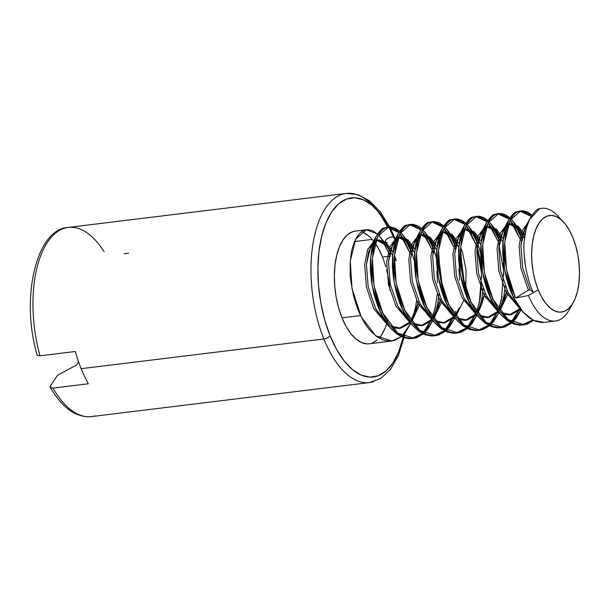 <?xml version="1.0" encoding="UTF-8"?>
<svg xmlns="http://www.w3.org/2000/svg" width="610" height="610" viewBox="0 0 610 610"><rect width="100%" height="100%" fill="white"/><g stroke="black" fill="none" stroke-linecap="round" stroke-linejoin="round"><path stroke-width="0.91" d="M37.073 354.593L37.416 355.378L40.008 355.813L75.312 351.497A95.29 45.765 83 0 0 81.13 368.684A95.29 45.765 83 0 0 88.358 383.774L53.055 388.097A95.29 45.765 83 0 0 91.408 416.599L369.431 382.577A95.29 45.765 -97 0 1 323.857 338.985L81.13 368.684A95.29 45.765 83 0 0 88.358 383.774L53.055 388.097L50.462 387.655L50.15 386.587M354.547 241.56L372.153 239.402L354.547 241.56M387.441 227.172A95.29 45.765 83 0 0 341.783 194.438A95.29 45.765 83 0 0 323.857 338.985A5.071 2.165 -22 0 0 330.079 335.736L336.651 349.553L344.215 360.99L352.473 369.599L361.105 375.051L369.782 377.14L378.169 375.783L385.947 371.025L392.817 363.057L398.513 352.183L403.134 337.467A90.227 43.325 -97 0 1 330.079 335.736A5.071 2.165 158 0 1 323.857 338.985A95.29 45.765 83 0 0 373.93 381.54M393.58 237.023A5.071 2.165 158 0 1 394.746 237.786A5.071 2.165 158 0 1 394.464 239.166A5.071 2.165 -22 0 0 394.746 237.786A5.071 2.165 -22 0 0 387.472 238.594A5.071 2.165 -22 0 0 387.319 242.467M515.084 296.651L513.239 296.879C515.549 302.072 518.942 307.28 523.418 312.511L529.457 317.97L535.702 321.333L541.764 322.507L544.12 322.393L533.346 320.319L522.907 311.939L513.239 296.879L515.084 296.651C512.629 291.847 510.242 285.083 507.909 276.361C505.393 263.81 504.287 256.398 504.607 254.134L504.645 243.878L505.69 234.591C506.125 230.466 507.764 225.372 510.623 219.318C513.605 214.629 516.235 212.021 518.508 211.495L522.991 210.763L527.741 212.12L531.989 215.155L520.78 210.869L510.12 220.263L504.76 242.162L506.475 269.772L515.084 296.651L515.74 298.008L528.443 295.522L515.74 298.008L515.084 296.651M571.097 305.9A56.768 27.259 -97 0 1 555.397 321.012A56.768 27.259 -97 0 1 528.443 295.522A56.768 27.259 83 0 0 569.092 310.002L573.209 302.659A48.663 23.371 -97 0 1 538.203 289.834L528.443 295.522L533.46 292.602L530.136 289.765L528.413 290.108L515.74 298.008L528.413 290.108L520.879 268.339L519.11 245.792L522.061 230.877L528.237 222.383L522.061 230.877L519.11 245.792L520.879 268.339L528.413 290.108L530.136 289.765L522.64 267.981L520.902 245.441L525.111 227.843L527.566 224.236L523.075 232.89L520.902 245.441L522.64 267.981L530.136 289.765L533.46 292.602L538.203 289.834A48.663 23.371 -97 0 1 535.42 230.412A48.663 23.371 -97 0 1 563.32 221.827A48.663 23.371 -97 0 1 572.927 237.755A48.663 23.371 -97 0 1 573.209 302.659M366.671 229.718L355.378 231.098A56.768 27.259 83 0 0 342.012 317.833L360.624 315.553L342.012 317.833A56.768 27.259 83 0 0 369.164 343.796L391.498 341.066L389.134 341.181L383.027 339.991L376.767 336.598L370.727 331.131C367.037 327.082 363.667 321.889 360.624 315.553C358.192 310.772 355.821 304.077 353.503 295.469C350.948 282.773 349.835 275.438 350.171 273.448L350.163 263.245L351.146 254.012C351.596 249.734 353.19 244.625 355.904 238.685C358.871 233.843 361.448 231.144 363.636 230.58L368.043 229.642L372.733 230.755L377.498 234.026M377.46 233.988L366.32 229.764L355.66 239.158L350.3 261.065L352.016 288.675L361.28 316.903L375.661 335.767L391.948 341.005L401.22 336.651L394.853 340.296L391.498 341.066M405.558 332.13L402.059 335.927L410.789 323.292L405.558 332.13M415.654 307.066L411.506 321.607L415.318 308.812L416.622 300.57M400.152 231.884L404.72 237.534C407.503 241.697 409.989 246.997 412.169 253.44L410.332 253.668L412.169 253.44L414.396 261.316M382.531 257.069L390.728 256.063L382.531 257.069A56.768 27.259 83 0 0 375.081 243.115L378.391 248.369L382.531 257.069L385.886 266.936M379.1 338.123A56.768 27.259 83 0 0 386.786 323.384L385.078 328.18L381.494 335.02M389.79 288.621L389.935 290.467A56.768 27.259 83 0 0 386.618 269.643L388.341 277.588M382.066 239.364L389.637 254.766L380.945 237.831L378.513 235.018L382.066 239.364M373.633 241.171L373.861 241.476A56.768 27.259 83 0 0 361.577 231.777M392.238 254.614L392.71 254.591M413.557 338.367L416.92 337.597L423.287 333.952L414.015 338.306L397.72 333.068L382.691 312.854L380.846 313.075C383.156 318.267 386.549 323.483 391.018 328.714L397.064 334.166L403.309 337.528L409.371 338.71L413.557 338.367L411.193 338.481L405.093 337.292L398.833 333.899L392.794 328.432C389.104 324.383 385.733 319.19 382.691 312.854C380.236 308.042 377.849 301.279 375.516 292.556C373 280.013 371.894 272.601 372.214 270.337L372.252 260.081L373.297 250.794C373.724 246.669 375.371 241.575 378.231 235.513C381.212 230.824 383.842 228.224 386.115 227.698L390.598 226.958L395.349 228.323L399.527 231.289L388.387 227.065L377.727 236.459L372.367 258.365L374.082 285.976L382.691 312.854L380.846 313.075L390.514 328.142L400.953 336.522L411.3 338.634L422.295 333.449L415.105 337.81L412.642 338.451M427.625 329.43L424.125 333.22L432.848 320.593L427.625 329.43M439.07 293.951L437.721 304.36L433.573 318.908L437.385 306.106L439.04 294.302M422.646 229.612L425.071 232.433L433.763 249.368L436.463 258.617L434.236 250.74L433.222 250.862L434.236 250.74C432.055 244.297 429.57 238.998 426.786 234.835L422.219 229.185M437.583 282.857L436.836 271.488M437.24 294.096L435.235 307.806L432.452 317.33L435.883 304.573M423.134 332.663L425.841 329.598L431.743 319.137L423.126 332.663M435.624 335.668L438.986 334.898L445.353 331.253L436.081 335.607L419.787 330.361L404.758 310.154L402.913 310.376C405.223 315.568 408.616 320.784 413.084 326.014L419.131 331.466L425.376 334.829L431.438 336.011L435.624 335.668L433.26 335.782L427.16 334.593L420.9 331.2L414.861 325.732C411.171 321.683 407.8 316.491 404.758 310.154C402.303 305.343 399.916 298.58 397.583 289.857C395.066 277.314 393.961 269.902 394.281 267.637L394.319 257.382L395.364 248.095C395.791 243.969 397.438 238.876 400.297 232.814C403.279 228.125 405.902 225.517 408.182 224.998L412.665 224.259L417.415 225.624L421.594 228.59L410.446 224.366L399.786 233.76L394.434 255.659L396.149 283.276L404.758 310.154L402.913 310.376L412.574 325.443L423.02 333.822L433.367 335.935L444.362 330.75L437.172 335.111L434.709 335.752M449.692 326.731L446.192 330.521L454.915 317.894L449.692 326.731M457.485 311.108L455.639 316.209L459.353 307.806L454.991 315.309M454.465 248.262L456.303 248.041L454.465 248.262L446.985 232.303L443.95 228.3L454.465 248.262M459.65 280.158L458.895 268.789M455.662 311.291L454.519 314.63L445.193 329.964L447.908 326.891L453.809 316.438M457.691 332.969L461.053 332.191L467.42 328.546L458.148 332.9L441.853 327.661L426.817 307.455L424.979 307.676C427.29 312.869 430.675 318.084 435.151 323.315L441.198 328.767L447.435 332.13L453.504 333.312L457.691 332.969L455.327 333.083L449.219 331.886L442.967 328.5L436.928 323.033C433.237 318.984 429.867 313.792 426.817 307.455C424.369 302.644 421.983 295.88 419.649 287.158C417.126 274.607 416.028 267.203 416.348 264.931L416.378 254.683L417.431 245.388C417.858 241.27 419.505 236.177 422.356 230.115C425.338 225.425 427.968 222.818 430.248 222.299L434.732 221.56L439.482 222.917L443.661 225.891L432.513 221.666L421.853 231.06L416.5 252.959L418.208 280.577L426.817 307.455L424.979 307.676L434.64 322.743L445.087 331.116L455.434 333.235L466.429 328.043M471.751 324.032L468.259 327.822L476.982 315.187L471.751 324.032M483.196 288.545L481.854 298.961L477.706 313.51L481.519 300.707L483.173 288.896M466.78 224.213L469.204 227.034L477.897 243.962L480.596 253.219L478.37 245.342L476.524 245.563L478.37 245.342C476.181 238.899 473.703 233.6 470.92 229.436L466.353 223.786M481.717 277.458L480.962 266.09C479.917 257.832 478.438 250.992 476.524 245.563L469.052 229.604L466.017 225.601L476.524 245.563L481.587 273.646L479.368 302.408L476.585 311.931L480.017 299.174L481.618 284.725M469.974 324.192L475.876 313.738L467.26 327.265L469.974 324.192M456.768 333.052L459.238 332.412L466.429 328.05M479.757 330.269L483.12 329.491L489.487 325.847L480.215 330.201L463.92 324.962L448.884 304.756L447.046 304.977C449.357 310.17 452.742 315.385 457.218 320.616L463.264 326.068L469.502 329.43L475.571 330.612L479.757 330.269L477.394 330.384L471.286 329.187L465.033 325.801L458.995 320.334C455.304 316.285 451.934 311.085 448.884 304.756C446.436 299.945 444.042 293.181 441.716 284.458C439.192 271.908 438.094 264.504 438.415 262.231L438.445 251.983L439.49 242.688C439.924 238.563 441.571 233.477 444.423 227.416C447.404 222.726 450.035 220.118 452.315 219.6L456.798 218.86L461.549 220.218L465.727 223.191L454.58 218.967L443.92 228.361L438.567 250.26L440.275 277.878L448.884 304.756L447.046 304.977L456.707 320.044L467.153 328.416L477.5 330.536L488.496 325.344L481.298 329.713L478.835 330.353M493.818 321.333L490.326 325.122L499.049 312.488L493.818 321.333M505.263 285.846L503.921 296.262L499.773 310.81L503.586 298.008L505.24 286.197M499.415 242.765L500.436 242.643L499.415 242.765M503.784 274.759L503.029 263.39M498.591 242.864L503.654 270.947L501.435 299.708L498.652 309.232L502.083 296.475M492.041 321.493L497.943 311.039L489.327 324.558L492.041 321.493M501.824 327.562L505.179 326.792L511.554 323.147L502.282 327.501L485.987 322.263L470.95 302.049L469.113 302.278C471.416 307.471 474.809 312.686 479.285 317.909L485.331 323.369L491.568 326.731L497.638 327.906L501.824 327.562L499.46 327.684L493.353 326.487L487.093 323.102L481.061 317.635C477.371 313.578 474 308.385 470.95 302.049C468.503 297.245 466.109 290.482 463.783 281.759C461.259 269.208 460.161 261.804 460.474 259.532L460.512 249.284L461.557 239.989C461.991 235.864 463.63 230.778 466.49 224.716C469.471 220.027 472.102 217.419 474.382 216.901L478.865 216.161L483.616 217.518L487.786 220.492L476.646 216.268L465.987 225.662L460.634 247.561L462.342 275.179L470.95 302.049L469.113 302.278L478.774 317.345L489.212 325.717L499.559 327.837L510.562 322.644L503.364 327.013L500.901 327.654M515.885 318.633L512.392 322.423L521.115 309.788L515.885 318.633M520.658 240.165L522.495 239.944L520.658 240.165L513.185 224.198L510.151 220.195L520.658 240.165M524.051 253.608L525.698 267.843M520.01 308.34L511.393 321.859L514.108 318.794L520.002 308.332M533.613 320.448L524.348 324.802L508.054 319.564L493.017 299.35L491.18 299.579C493.482 304.771 496.875 309.979 501.351 315.21L507.398 320.669L513.635 324.032L519.705 325.206L523.891 324.863L521.527 324.985L515.419 323.788L509.159 320.402L503.128 314.928C499.43 310.879 496.06 305.686 493.017 299.35C490.57 294.546 488.175 287.783 485.842 279.06C483.326 266.509 482.228 259.105 482.541 256.833L482.579 246.577L483.623 237.29C484.058 233.165 485.697 228.071 488.557 222.017C491.538 217.328 494.169 214.72 496.449 214.194L500.932 213.462L505.682 214.819L509.853 217.793L498.713 213.569L488.053 222.963L482.693 244.862L484.409 272.479L493.017 299.35L491.18 299.579L500.841 314.646L511.279 323.018L521.626 325.138L532.629 319.945L525.431 324.314L522.968 324.955M533.62 320.448L527.246 324.093L523.891 324.863M388.738 227.019L384.269 227.927C382.691 227.835 380.06 230.458 376.37 235.796C373.625 241.529 371.986 246.615 371.459 251.053L370.415 260.317L370.384 270.634L371.49 281.698L373.716 292.884C375.844 301.012 378.223 307.745 380.846 313.075L372.115 285.45L370.651 257.138L375.981 236.527L381.166 229.795L387.236 227.21L398.749 232.54L393.488 228.529L387.823 227.172M402.852 237.702L399.825 233.699L410.332 253.668L402.852 237.702M410.804 224.32L406.329 225.227C404.758 225.136 402.127 227.759 398.437 233.096C395.692 238.83 394.052 243.916 393.519 248.354L392.474 257.618L392.451 267.935L393.557 278.999L395.783 290.185C397.911 298.313 400.282 305.038 402.913 310.376L394.182 282.743L392.718 254.439L398.04 233.828L403.233 227.095L409.302 224.503L420.816 229.84L415.555 225.83L409.889 224.472M424.918 235.002L421.884 230.999L431.758 249.124L424.918 235.002M444.286 226.485L448.853 232.135C451.636 236.299 454.122 241.598 456.303 248.041L447.138 229.734L444.713 226.912M432.864 221.613L428.395 222.528C426.825 222.429 424.194 225.052 420.503 230.397C417.751 236.131 416.119 241.217 415.585 245.655L414.541 254.919L414.518 265.236L415.623 276.299L417.85 287.485C419.97 295.614 422.349 302.339 424.979 307.676L416.241 280.043L414.785 251.739L420.107 231.129L425.3 224.396L431.361 221.804L442.883 227.141L437.614 223.123L431.956 221.773M454.93 218.914L450.462 219.829C448.891 219.73 446.253 222.353 442.563 227.698C439.818 233.424 438.178 238.51 437.652 242.955L436.608 252.22L436.585 262.529L437.69 273.6L439.909 284.786C442.036 292.907 444.416 299.64 447.046 304.977L438.308 277.344L436.851 249.04L442.174 228.43L447.359 221.689L453.428 219.104L464.95 224.434L459.681 220.423L454.023 219.074M488.419 221.087L492.987 226.737C495.77 230.9 498.248 236.2 500.436 242.643L491.271 224.327L488.839 221.514M476.997 216.214L472.529 217.129C470.958 217.03 468.32 219.653 464.629 224.998C461.884 230.725 460.245 235.811 459.719 240.256L458.674 249.52L458.651 259.829L459.757 270.893L461.976 282.087C464.103 290.207 466.482 296.94 469.113 302.278L460.375 274.645L458.918 246.341L464.24 225.723L469.425 218.99L475.495 216.405L487.016 221.735L481.747 217.724L476.09 216.367M491.119 226.897L488.084 222.894L497.958 241.026L491.119 226.897M510.486 218.388L515.053 224.038C517.829 228.193 520.315 233.5 522.495 239.944L513.338 221.628L510.905 218.815M499.064 213.515L494.596 214.43C493.017 214.331 490.387 216.954 486.696 222.299C483.951 228.026 482.312 233.112 481.786 237.557L480.741 246.821L480.718 257.13L481.816 268.194L484.043 279.388C486.17 287.508 488.549 294.241 491.18 299.579L482.441 271.946L480.985 243.634L486.307 223.024L491.492 216.291L497.562 213.706L509.083 219.036L503.814 215.025L498.156 213.668M521.131 210.816L516.662 211.731C515.084 211.632 512.453 214.255 508.763 219.6C506.018 225.326 504.378 230.412 503.852 234.858L502.808 244.114L502.777 254.431L503.883 265.495L506.109 276.681C508.237 284.809 510.616 291.542 513.239 296.879L504.508 269.246L503.044 240.935L508.374 220.324L513.559 213.591L519.629 211.007L531.188 216.375L525.881 212.326L520.216 210.969M525.568 267.142C528.085 279.128 530.677 287.539 533.353 292.373C530.715 287.623 528.123 279.212 525.568 267.142C523.868 255.056 523.433 246.219 524.28 240.63C523.426 246.143 523.86 254.98 525.568 267.142M563.32 221.827L557.548 215.696A56.768 27.259 83 0 0 539.568 208.727L529.488 219.493C526.537 226.203 524.806 233.241 524.28 240.63L526.163 229.04L529.488 219.493C533.628 212.463 536.991 208.872 539.568 208.727A56.768 27.259 -97 0 1 541.611 208.307A56.768 27.259 -97 0 1 560.483 219.196M128.55 253.242L124.165 253.775M50.485 385.863L57.569 375.241L76.509 365.07L78.591 361.943L76.509 365.07L57.569 375.241L50.485 385.863L50.462 387.655L50.111 386.877M37.416 355.378L40.008 355.813L75.312 351.497A95.29 45.765 83 0 0 81.13 368.684L323.857 338.985A95.29 45.765 -97 0 1 346.282 193.4L68.259 227.423A95.29 45.765 83 0 0 40.008 355.813A95.29 45.765 -97 0 1 64.995 228.071A95.29 45.765 -97 0 1 104.127 251.762M388.661 226.752A90.227 43.325 -97 0 0 329.034 216.344A90.227 43.325 -97 0 0 330.079 335.736L324.733 320.052L320.837 303.124L318.527 285.594L317.901 268.125L318.984 251.412L321.729 236.078L326.03 222.711L331.726 211.838L338.588 203.877L346.366 199.119L354.761 197.754L363.438 199.844L372.069 205.296L380.327 213.904L388.799 227.012M388.898 227.194L394.464 239.166M403.858 334.135L403.347 336.567M368.432 235.757L363.003 232.326M355.5 231.083L352.267 231.869L347.372 234.865L343.049 239.875L339.465 246.714L336.758 255.125L335.035 264.77L334.356 275.293L334.745 286.281L336.202 297.314L338.649 307.966L342.012 317.833L346.152 326.525L350.91 333.723L356.103 339.137L361.539 342.568L366.999 343.887M372.275 343.026L377.171 340.037M387.38 321.317L387.777 319.777M94.664 415.944A95.29 45.765 -97 0 1 53.055 388.097L50.462 387.655M572.927 237.755L575.809 246.211L577.914 255.338L579.157 264.801L579.492 274.218L578.913 283.231L577.434 291.504L575.108 298.709L572.043 304.573L568.337 308.873L564.143 311.435L559.614 312.167L554.94 311.047L550.281 308.103L545.828 303.46L541.749 297.291L538.203 289.834L535.321 281.378L533.216 272.251L531.973 262.796L531.638 253.379L532.217 244.358L533.697 236.085L536.022 228.88L539.087 223.016L542.793 218.723L546.987 216.154L551.516 215.421L556.19 216.55L560.849 219.486L565.302 224.129L569.382 230.298L572.927 237.755M396.309 260.424L394.197 260.18L394.212 259.707L394.487 260.516L396.309 260.424L394.457 255.407L396.309 260.424M410.332 253.668L409.31 254.156L410.332 253.668M519.064 307.013L515.336 303.376L508.069 292.472L500.574 270.68L498.835 248.14L503.044 230.542L505.82 226.592L501.107 235.277L498.835 248.14L500.574 270.68L508.069 292.472L519.064 307.013M508.199 224.732L510.989 223.794L518.142 226.188L524.943 235.132L518.18 226.219L511.066 223.786L508.199 224.732M520.848 309.445L511.066 314.699L501.092 312.534L511.066 314.699L520.848 309.445M496.997 309.712L493.269 306.075L486.002 295.171L478.507 273.379L476.776 250.847L480.977 233.241L483.753 229.291L479.041 237.976L476.776 250.847L478.507 273.379L486.002 295.171L496.997 309.712M486.132 227.431L488.93 226.493L496.326 229.093L503.296 238.655L496.365 229.124L488.999 226.485L486.132 227.431M508.321 292.96L499.88 310.955L508.321 292.96M498.782 312.152L488.999 317.398L479.025 315.233L488.999 317.398L498.782 312.152M474.931 312.411L471.202 308.774L463.935 297.871L456.44 276.078L454.709 253.546L458.918 235.94L461.686 231.991L456.974 240.675L454.709 253.546L456.44 276.078L463.935 297.871L474.931 312.411M464.065 230.13L466.863 229.192L474.26 231.792L481.229 241.354L474.298 231.831L466.932 229.185L464.065 230.13M486.254 295.667L485.636 298.038L486.254 295.667M476.715 314.851L466.932 320.097L456.959 317.932L466.932 320.097L476.715 314.851M452.864 315.118L449.135 311.481L441.869 300.57L434.381 278.778L432.642 256.246L436.851 238.647L439.619 234.69L434.915 243.375L432.642 256.246L434.381 278.778L441.869 300.57L452.864 315.118M442.006 232.829L444.797 231.899L452.193 234.492L459.162 244.053L452.231 234.53L444.865 231.884L442.006 232.829M460.649 247.309L462.502 252.319L466.002 269.788L465.819 288.965L466.002 269.788L462.502 252.319L460.649 247.309M463.577 300.738L455.746 316.354L463.577 300.738M454.648 317.551L444.873 322.797L434.892 320.639L444.873 322.797L454.648 317.551M430.797 317.818L427.069 314.18L419.81 303.269L412.314 281.477L410.576 258.945L414.785 241.346L417.553 237.389L412.848 246.074L410.576 258.945L412.314 281.477L419.81 303.269L430.797 317.818M419.939 235.529L422.73 234.598L430.126 237.198L437.103 246.753L430.164 237.229L422.806 234.583L419.939 235.529M442.128 301.065L433.679 319.06L442.128 301.065M432.582 320.25L422.806 325.496L412.825 323.338L422.806 325.496L432.582 320.25M412.574 325.443L405.002 316.88L397.743 305.968L390.248 284.184L388.509 261.644L392.718 244.046L395.493 240.088L390.781 248.773L388.509 261.644L390.248 284.184L397.743 305.968L408.73 320.517M397.872 238.228L400.663 237.298L408.059 239.898L415.036 249.452L408.098 239.928L400.739 237.29L397.872 238.228M420.061 303.765L411.62 321.76L420.061 303.765M410.522 322.949L400.739 328.195L390.766 326.037L400.739 328.195L410.522 322.949M386.671 323.216L382.943 319.579L375.676 308.668L368.181 286.883L366.442 264.344L370.651 246.745L373.427 242.795L368.714 251.472L366.442 264.344L368.181 286.883L375.676 308.668L386.671 323.216M375.806 240.927L378.596 239.997L385.993 242.597L392.97 252.151L386.031 242.627L378.673 239.989L375.806 240.927M432.97 252.746L432.399 250.969M392.626 255.529L387.35 246.127L376.759 240.218L376.012 240.363L376.888 240.203L385.162 243.664L392.626 255.529M373.968 241.171L367.662 249.612L364.65 264.687L366.427 287.241L373.953 309.011L388.898 326.213L373.953 309.011L366.427 287.241L364.65 264.687L367.662 249.612L373.968 241.171M392.108 327.654L399.031 328.409L409.806 322.011L399.031 328.409L392.108 327.654M410.865 320.715L415.219 313.204L418.857 301.325L410.865 320.715M414.693 252.83L409.417 243.428L398.818 237.519L398.078 237.664L398.955 237.504L407.228 240.965L414.693 252.83M396.035 238.472L389.729 246.913L386.717 261.987L388.486 284.542L396.02 306.312L410.957 323.513L396.02 306.312L388.486 284.542L386.717 261.987L389.729 246.913L396.035 238.472M414.167 324.947L421.098 325.709L431.872 319.304L421.098 325.709L414.167 324.947M432.925 318.008L437.286 310.505L440.923 298.625L432.925 318.008M436.76 250.123L431.483 240.729L420.885 234.819L420.145 234.957L421.022 234.804L429.295 238.266L436.76 250.123M418.102 235.773L411.796 244.213L408.784 259.288L410.553 281.843L418.079 303.605L433.024 320.814L418.079 303.605L410.553 281.843L408.784 259.288L411.796 244.213L418.102 235.773M436.234 322.248L443.165 323.01L453.939 316.605L443.165 323.01L436.234 322.248M464.454 284.336L460.405 251.602L464.454 284.336M458.819 247.424L453.55 238.03L442.951 232.12L442.212 232.257L443.089 232.105L451.362 235.567L458.819 247.424M440.168 233.073L433.862 241.514L430.851 256.589L432.62 279.144L440.145 300.905L455.091 318.107L440.145 300.905L432.62 279.144L430.851 256.589L433.862 241.514L440.168 233.073M458.301 319.548L465.232 320.303L476.006 313.906L465.232 320.303L458.301 319.548M477.058 312.61L481.42 305.107L485.049 293.219L477.058 312.61M480.886 244.724L475.609 235.33L465.018 229.421L464.279 229.558L465.148 229.398L473.421 232.867L480.886 244.724M462.235 230.374L455.922 238.815L452.91 253.89L454.686 276.444L462.212 298.206L477.157 315.408L462.212 298.206L454.686 276.444L452.91 253.89L455.922 238.815L462.235 230.374M480.367 316.849L487.298 317.604L498.065 311.207L487.298 317.604L480.367 316.849M499.125 309.91L503.479 302.4L507.116 290.52L499.125 309.91M502.953 242.025L497.676 232.631L487.085 226.722L486.345 226.859L487.215 226.699L495.488 230.168L502.953 242.025M484.302 227.675L477.988 236.116L474.976 251.19L476.753 273.738L484.279 295.507L499.224 312.709L484.279 295.507L476.753 273.738L474.976 251.19L477.988 236.116L484.302 227.675M502.434 314.15L509.365 314.905L520.132 308.507L509.365 314.905L502.434 314.15M524.531 238.197L519.743 229.924L509.152 224.015L508.412 224.16L509.281 224L517.242 227.164L524.531 238.197M506.369 224.976L500.055 233.416L497.043 248.491L498.82 271.038L506.346 292.808L521.291 310.01L506.346 292.808L498.82 271.038L497.043 248.491L500.055 233.416L506.369 224.976M400.579 232.311L403.004 235.132L412.169 253.44M438.346 254.301L442.387 287.035M369.431 382.577L380.686 378.497L390.583 369.263L398.46 355.432L403.98 337.765M404.155 336.926L404.949 332.892M555.397 321.012L544.12 322.393M68.259 227.423C36.089 228.864 20.374 298.534 37.111 354.89M394.754 237.808L389.996 227.332M389.798 226.943L380.327 211.861L369.546 200.85L357.948 194.567L346.282 193.4M91.408 416.599C76.105 417.835 62.388 408.098 50.241 387.388M525.111 227.843L529.999 218.464M515.336 303.376L522.907 311.939M503.044 230.542L508.374 220.324M493.269 306.075L500.841 314.646M480.977 233.241L486.307 223.024M471.202 308.774L478.774 317.345M458.918 235.94L464.24 225.723M449.135 311.481L456.707 320.044M436.851 238.647L442.174 228.43M427.069 314.18L434.64 322.743M414.785 241.346L420.107 231.129M392.718 244.046L398.04 233.828M382.943 319.579L390.514 328.142M370.651 246.745L375.981 236.527M387.35 246.127L380.945 237.831M415.219 313.204L411.521 321.623M409.417 243.428L403.004 235.132M437.286 310.505L433.588 318.923M431.483 240.729L425.071 232.433M453.55 238.03L447.138 229.734M481.42 305.107L477.714 313.525M475.609 235.33L469.204 227.034M503.479 302.4L499.781 310.825M497.676 232.631L491.271 224.327M519.743 229.924L513.338 221.628M509.281 224L511.066 223.786M509.22 314.928L511.005 314.707M487.215 226.699L488.999 226.485M487.154 317.627L488.938 317.406M465.148 229.398L466.932 229.185M465.087 320.326L466.871 320.105M443.089 232.105L444.865 231.884M443.028 323.025L444.804 322.804M421.022 234.804L422.806 234.583M420.961 325.725L422.738 325.504M398.955 237.504L400.739 237.29M398.894 328.424L400.671 328.203M376.888 240.203L378.673 239.989"/></g></svg>
